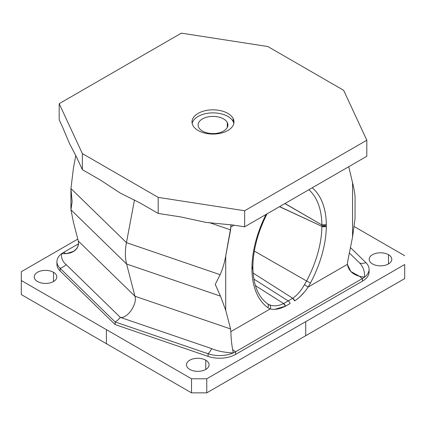 <?xml version="1.0" encoding="UTF-8"?>
<svg xmlns="http://www.w3.org/2000/svg" width="426" height="426" viewBox="0 0 426 426"><rect width="100%" height="100%" fill="white"/><g stroke="black" fill="none" stroke-linecap="round" stroke-linejoin="round"><path stroke-width="0.64" d="M404.7 264.509L206.759 378.789L191.53 378.789L21.3 280.505L21.3 271.713L77.793 239.098L21.3 271.713L21.3 294.574L21.3 280.505L106.415 329.644L106.415 343.713L21.3 294.574L106.415 343.713L106.415 329.644L191.53 378.789L191.53 392.852L106.415 343.713L191.53 392.852L191.53 378.789L206.759 378.789L206.759 392.852L191.53 392.852L206.759 392.852L206.759 378.789L305.73 321.646L404.7 264.509L404.7 278.572L305.73 335.715L305.73 321.646L305.73 335.715L206.759 392.852L404.7 278.572L404.7 264.509M354.288 226.611L404.7 255.717L354.288 226.611M57.041 262.97A22.61 13.052 0 0 0 60.087 270.947L115.158 324.601L208.09 356.397A22.61 13.052 0 0 0 235.605 354.395L362.451 281.16A22.61 13.052 0 0 0 368.959 270.611M205.769 360.194A11.305 6.528 0 0 0 189.778 360.194A11.305 6.528 0 0 0 189.778 369.427A11.305 6.528 0 0 0 205.769 369.427A11.305 6.528 0 0 0 205.769 360.194L205.769 369.427L205.769 360.194A11.305 6.528 180 0 1 209.081 364.81A11.305 6.528 180 0 1 202.1 370.838A11.305 6.528 180 0 1 189.778 369.427A11.305 6.528 180 0 1 186.471 364.81A11.305 6.528 180 0 1 193.447 358.783A11.305 6.528 180 0 1 205.769 360.194M372.494 263.934A11.305 6.528 0 0 0 388.485 263.934A11.305 6.528 0 0 0 388.485 254.705A11.305 6.528 0 0 0 372.494 254.705A11.305 6.528 0 0 0 372.494 263.934A11.305 6.528 180 0 1 369.188 259.322A11.305 6.528 180 0 1 376.163 253.289A11.305 6.528 180 0 1 388.485 254.705A11.305 6.528 180 0 1 391.798 259.322A11.305 6.528 180 0 1 384.816 265.35A11.305 6.528 180 0 1 372.494 263.934M53.506 272.289A11.305 6.528 0 0 0 37.515 272.289A11.305 6.528 0 0 0 37.515 281.517A11.305 6.528 0 0 0 53.506 281.517A11.305 6.528 0 0 0 53.506 272.289L53.506 281.517L53.506 272.289A11.305 6.528 180 0 1 56.812 276.9A11.305 6.528 180 0 1 49.837 282.933A11.305 6.528 180 0 1 37.515 281.517A11.305 6.528 180 0 1 34.202 276.9A11.305 6.528 180 0 1 41.184 270.872A11.305 6.528 180 0 1 53.506 272.289M369.076 269.296L369.076 271.932A22.61 13.052 180 0 1 362.451 281.16L235.605 354.395A22.61 13.052 180 0 1 208.09 356.397L115.158 324.601L115.158 321.96C116.809 321.055 118.534 319.527 120.345 317.381L66.2 264.631C62.755 261.825 61.179 258.215 61.466 253.805L66.499 253.603C73.437 252.9 77.479 249.604 78.613 243.725L77.175 248.166L73.56 251.377L66.499 253.603A13.994 8.083 60 0 1 63.549 252.421A13.994 8.083 -120 0 0 66.499 253.603L61.466 253.805A22.61 13.052 180 0 1 63.549 252.421L78.613 243.725L63.549 252.421A22.61 13.052 0 0 0 61.466 253.805C61.179 258.215 62.755 261.825 66.2 264.631A13.994 9.83 -45.7 0 1 60.087 268.305L115.158 321.96L115.158 324.601L60.087 270.947L60.087 268.305L60.087 270.947A22.61 13.052 180 0 1 56.924 264.29L56.924 261.655A22.61 13.052 0 0 0 60.087 268.305A13.994 9.83 134.3 0 0 66.2 264.631L120.345 317.381C118.534 319.527 116.809 321.055 115.158 321.96L208.09 353.756A22.61 13.052 0 0 0 233.214 352.957A22.61 13.052 0 0 0 235.605 351.759L362.451 278.524A22.61 13.052 0 0 0 364.534 277.145A22.61 13.052 0 0 0 369.076 269.296A22.61 13.052 0 0 0 365.913 262.64L350.444 247.57L365.913 262.64A13.994 9.83 -45.7 0 1 359.8 263.151L349.363 252.98L359.8 263.151A13.994 9.83 134.3 0 0 365.913 262.64A22.61 13.052 180 0 1 364.534 277.145C364.821 271.442 363.245 266.777 359.8 263.151C363.245 266.777 364.821 271.442 364.534 277.145A22.61 13.052 180 0 1 362.451 278.524L362.451 281.16L362.451 278.524A13.994 8.083 60 0 1 359.501 276.298L364.534 277.145L359.501 276.298A13.994 8.083 -120 0 0 362.451 278.524L235.605 351.759L235.605 354.395L235.605 351.759A13.994 8.083 60 0 1 232.655 349.533C231.637 344.235 231.046 338.265 230.876 331.63L270.201 308.93L230.876 331.63C231.046 338.265 231.637 344.235 232.655 349.533A13.994 8.083 -120 0 0 235.605 351.759A22.61 13.052 180 0 1 233.214 352.957L232.655 349.533L233.214 352.957A22.61 13.052 180 0 1 208.09 353.756L208.09 356.397L208.09 353.756A13.994 5.826 108.9 0 0 211.717 348.644C217.292 351.04 224.454 352.483 233.214 352.957C224.454 352.483 217.292 351.04 211.717 348.644A13.994 5.826 -71.1 0 1 208.09 353.756L115.158 321.96L60.087 268.305A22.61 13.052 180 0 1 61.466 253.805A22.61 13.052 0 0 0 56.924 261.655M388.485 263.934L388.485 254.705L388.485 263.934M347.387 264.365C348.521 270.441 352.563 274.419 359.501 276.298L350.8 271.479L347.387 264.365L347.707 261.303L347.387 264.365L308.062 287.071L347.387 264.365M300.032 296.794L303.93 292.513M290.111 303.514L285.542 306.15L290.111 303.514A3.232 1.864 -120 0 0 288.168 300.9A3.232 1.864 60 0 1 290.111 303.514M274.988 309.265L285.542 306.15C279.845 309.036 274.733 309.963 270.201 308.93C270.936 307.183 270.702 305.815 269.498 304.814C273.684 306.486 278.386 306.06 283.599 303.541L285.542 306.15A3.232 1.864 -120 0 0 283.599 303.541L292.737 298.264A3.232 1.864 60 0 1 294.675 300.878L292.737 298.264C297.242 295.175 301.139 290.633 304.43 284.643L308.062 287.071C304.26 292.918 299.797 297.518 294.675 300.878M120.345 317.381L211.717 348.644L120.345 317.381C127.422 318.728 137.529 304.084 134.951 296.23C137.529 304.084 127.422 318.728 120.345 317.381M78.293 241.031L134.951 296.23L230.557 328.936L230.876 331.63L230.557 328.936L225.711 310.229L225.711 255.909L230.876 227.021L234.082 225.173L230.876 227.021L230.945 224.683L230.599 229.88L209.044 222.51L230.599 229.88L225.711 255.909C224.598 262.576 222.739 268.833 220.13 274.69L126.453 242.639L70.94 188.553L72.127 201.77L70.966 209.81L126.602 264.013L134.951 296.23L78.293 241.031L78.613 243.725L78.293 241.031L73.448 222.319L78.293 241.031M75.791 155.511L73.448 168.004L70.94 188.553L73.448 168.004L75.791 155.511M267.347 303.642A3.232 2.631 126 0 1 267.421 303.695A3.232 2.631 126 0 1 267.81 307.625A89.204 51.503 -60 0 1 251.942 269.216L251.942 267.746A89.204 51.503 -60 0 1 266.032 214.459A89.204 51.503 120 0 0 251.942 267.746L251.942 269.216A89.204 51.503 120 0 0 267.81 307.625A31.662 18.281 120 0 0 270.201 308.93A31.662 18.281 -60 0 1 267.81 307.625A3.232 2.631 -54 0 0 267.421 303.695A3.232 2.631 -54 0 0 267.374 303.658M355.06 196.785C354.709 192.637 353.873 187.935 352.552 182.679L348.729 166.715L352.552 182.679L352.552 236.994L347.707 261.303L352.552 236.994L355.034 218.453L352.552 236.994L352.552 182.679C353.873 187.935 354.709 192.637 355.06 196.785L355.034 218.453M326.321 224.806A89.204 51.503 120 0 0 312.231 187.786A89.204 51.503 -60 0 1 326.321 224.806A3.232 1.885 179.5 0 1 321.87 224.896A85.983 49.64 120 0 0 308.877 189.724A85.983 49.64 -60 0 1 321.87 224.896L326.321 224.806M326.321 226.222L326.321 224.859L321.875 224.928L284.973 203.521L321.875 224.928A3.232 1.864 0 0 0 326.321 224.859L326.321 226.222A3.232 1.864 180 0 1 321.875 226.291L321.875 224.928L284.877 203.58L321.875 224.928L321.875 226.291L326.321 226.222M310.458 283.002A89.204 51.503 120 0 0 326.321 226.275L321.87 226.318L279.621 206.61L321.87 226.318A3.232 1.848 0.5 0 0 326.321 226.275A89.204 51.503 -60 0 1 310.458 283.002A31.662 18.281 -60 0 1 308.062 287.071A31.662 18.281 120 0 0 310.458 283.002L306.582 280.99L310.458 283.002M73.448 222.319L70.966 209.81L73.448 222.319M62.271 126.389L69.513 143.551L76.334 156.667L69.513 143.551L62.271 126.389M134.483 199.869L126.453 242.639L134.483 199.869M230.557 328.936L134.951 296.23L126.602 264.013L220.487 296.134L225.711 310.229L230.557 328.936M206.131 222.431L233.144 225.04L244.646 226.808L366.807 156.273L366.807 140.218L343.644 90.301L267.816 46.525L181.354 33.148L267.816 46.525L343.644 90.301L366.807 140.218L244.646 210.748L244.646 226.808L233.144 225.04L206.131 222.431L180.677 216.909L206.131 222.431M215.226 284.392L220.13 274.69C222.739 268.833 224.598 262.576 225.711 255.909L225.711 310.229L220.487 296.134L215.226 284.392L220.487 296.134L126.602 264.013L70.966 209.81L72.127 201.77L70.94 188.553L126.453 242.639C124.967 250.664 125.015 257.789 126.602 264.013C125.015 257.789 124.967 250.664 126.453 242.639L220.13 274.69L215.226 284.392M267.469 303.727A28.435 16.417 -60 0 1 267.443 303.711A28.435 16.417 120 0 0 267.677 303.871A28.435 16.417 120 0 0 269.498 304.814A3.232 2.625 111.2 0 1 270.201 308.93M251.942 269.216A3.232 1.885 -0.5 0 0 252.89 267.869A3.232 1.885 -0.5 0 0 252.89 267.863L251.942 269.216M267.145 213.58C257.922 231.989 253.172 249.615 252.89 266.452A3.232 1.848 -179.5 0 1 251.942 267.746L252.89 266.479A3.232 1.864 0 0 0 252.89 266.474L251.942 267.8A3.232 1.864 0 0 0 252.89 266.479L252.89 267.847A3.232 1.864 180 0 1 251.942 269.163L251.995 269.131M308.062 287.071L304.43 284.643C301.139 290.633 297.242 295.175 292.737 298.264L253.113 273.055L292.737 298.264L288.168 300.9L253.859 279.073L288.168 300.9L283.599 303.541L255.403 285.596L283.599 303.541C278.386 306.06 273.684 306.486 269.498 304.814A28.435 16.417 -60 0 1 267.677 303.871L267.421 303.695C258.161 296.863 253.316 284.925 252.89 267.869M304.43 284.643A28.435 16.417 120 0 0 306.582 280.99A28.435 16.417 -60 0 1 304.43 284.643M254.338 251.079L306.582 280.99A85.983 49.64 120 0 0 321.87 226.318A85.983 49.64 -60 0 1 306.582 280.99L254.338 251.079M59.193 119.733L62.052 125.904L59.193 119.733L59.193 103.678L82.356 153.594L82.356 169.649L76.334 156.667L82.356 169.649L100.275 179.996L120.27 193.074L140.266 203.085L120.27 193.074L100.275 179.996L82.356 169.649L82.356 153.594L59.193 103.678L181.354 33.148L59.193 103.678L59.193 119.733M158.184 197.371L244.646 210.748L158.184 197.371L82.356 153.594L158.184 197.371L158.184 213.431L158.184 197.371M180.677 216.909L158.184 213.431L140.266 203.085L158.184 213.431L180.677 216.909M279.509 206.679L321.87 226.318L279.509 206.679M233.144 118.534A20.996 12.12 0 0 0 207.089 110.318A20.996 12.12 0 0 0 192.856 125.361A20.996 12.12 0 0 0 218.911 133.578A20.996 12.12 0 0 0 233.144 118.534L233.144 121.58A20.996 12.12 0 0 0 207.089 113.364A20.996 12.12 0 0 0 192.174 123.471A20.996 12.12 180 0 1 207.089 113.364A20.996 12.12 180 0 1 233.144 121.58L233.144 118.534A20.996 12.12 180 0 1 233.996 121.948A20.996 12.12 180 0 1 215.987 133.945A20.996 12.12 180 0 1 192.856 125.361A20.996 12.12 180 0 1 192.004 121.948A20.996 12.12 180 0 1 210.013 109.951A20.996 12.12 180 0 1 233.144 118.534M366.807 140.218L366.807 156.273L244.646 226.808L244.646 210.748L366.807 140.218M233.826 123.471A20.996 12.12 0 0 0 233.144 121.58A20.996 12.12 180 0 1 233.826 123.471M227.292 122.571A14.894 8.6 0 0 0 208.804 116.74A14.894 8.6 0 0 0 198.708 127.417A14.894 8.6 0 0 0 217.196 133.247A14.894 8.6 0 0 0 227.292 122.571L227.292 127.417L227.292 122.571A14.894 8.6 180 0 1 227.894 124.994A14.894 8.6 180 0 1 215.119 133.508A14.894 8.6 180 0 1 198.708 127.417A14.894 8.6 180 0 1 198.106 124.994A14.894 8.6 180 0 1 210.881 116.479A14.894 8.6 180 0 1 227.292 122.571M70.924 189.847L70.924 208.623"/></g></svg>

